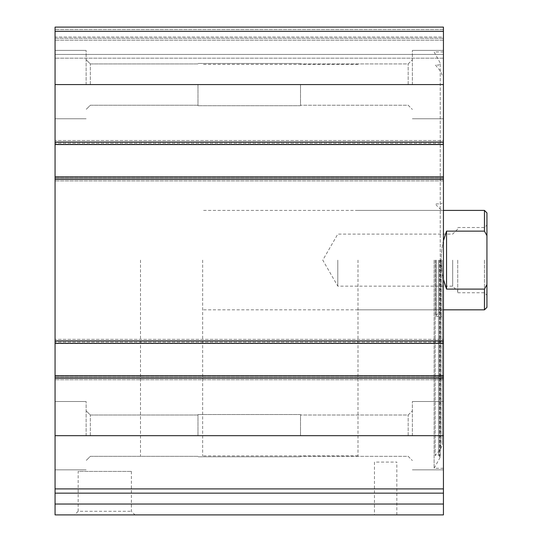 <?xml version="1.0" encoding="UTF-8"?>
<svg xmlns="http://www.w3.org/2000/svg" width="542" height="542" viewBox="0 0 542 542"><rect width="100%" height="100%" fill="white"/><g stroke="black" fill="none" stroke-linecap="round" stroke-linejoin="round"><path stroke-width="0.41" stroke-dasharray="2.71 2.03" d="M443.437 31.341L443.437 144.545L443.437 143.305L443.437 144.545L55.06 144.545L55.06 27.1L55.06 38.286L55.06 27.1L443.437 27.1L55.06 27.1L443.437 27.1L55.06 27.1L443.437 27.1L443.437 40.149L443.437 27.1L443.437 31.341L55.06 31.341M443.437 176.855L443.437 343.391L443.437 342.151L443.437 343.391L55.06 343.391L55.06 140.507L55.06 144.545L443.437 144.233L443.437 180.899L443.437 176.855L443.437 178.101L443.437 176.855L55.06 176.855M55.06 493.152L443.437 493.152L55.06 493.152L55.06 514.9L443.437 514.9L443.437 493.152L55.06 493.152L55.06 339.353L55.06 343.391L443.437 343.079L443.437 379.746L443.437 375.708L443.437 376.947L443.437 375.708L55.06 375.708M443.437 493.152L443.437 375.708M74.552 514.9L134.999 514.9L74.552 514.9L78.163 511.289L131.388 511.289L78.163 511.289L78.163 471.404L131.388 471.404L78.163 471.404M374.461 514.9L396.832 514.9L374.461 514.9L374.461 462.082L396.832 462.082L374.461 462.082M443.437 260.126L443.437 468.295L443.437 260.126M443.437 435.673L443.437 401.493L443.437 469.846L443.437 401.493L443.437 435.673L55.06 435.673L55.06 469.846L55.06 401.493L55.06 435.673M443.437 339.353L443.437 343.079L443.437 339.353L443.437 341.216L443.437 339.353L55.06 339.353L443.437 339.353M443.437 342.151L443.437 341.216L443.437 342.151L55.06 342.151L443.437 342.151M443.437 140.507L443.437 144.233L443.437 140.507L443.437 142.37L443.437 140.507L55.06 140.507L443.437 140.507M443.437 143.305L443.437 142.37L443.437 143.305L55.06 143.305L443.437 143.305M443.437 54.444L443.437 38.286L443.437 58.17L443.437 54.444L55.06 54.444L55.06 58.17L55.06 38.286L55.06 54.444L443.437 54.444M443.437 37.046L443.437 38.286L443.437 37.046L55.06 37.046L55.06 38.286L55.06 29.586L55.06 37.046L443.437 37.046M55.06 84.579L55.06 50.399L55.06 118.759L55.06 50.399L55.06 84.579L443.437 84.579M55.06 376.947L55.06 379.746L55.06 376.947L443.437 376.947L55.06 376.947M55.06 178.101L55.06 180.899L55.06 178.101L443.437 178.101L55.06 178.101M55.06 38.286L55.06 40.149L55.06 38.286L443.437 38.286L55.06 38.286M443.437 379.746L55.06 379.746L443.437 379.746M443.437 180.899L55.06 180.899L443.437 180.899M443.437 58.17L55.06 58.17L443.437 58.17M443.437 144.545L55.06 144.545M443.437 343.391L55.06 343.391M412.367 435.673L412.367 401.493L412.367 435.673M408.167 435.673L408.167 415.016L408.167 435.673M300.519 435.673L300.519 414.542L300.519 435.673M197.986 435.673L197.986 414.542L197.986 435.673M90.338 435.673L90.338 415.016L90.338 435.673M86.131 435.673L86.131 401.493L86.131 435.673M412.367 84.579L412.367 50.399L412.367 84.579M408.167 84.579L408.167 63.929L408.167 84.579M300.519 84.579L300.519 105.71L300.519 84.579M197.986 84.579L197.986 105.71L197.986 84.579M90.338 84.579L90.338 63.929L90.338 84.579M86.131 84.579L86.131 50.399L86.131 84.579M434.115 260.126L434.115 468.295L434.115 260.126M435.192 260.126L435.192 455.463L435.192 260.126M442.197 260.126L442.197 444.853L442.197 260.126M440.951 260.126L440.951 316.365L440.951 260.126M435.985 260.126L435.985 316.365L435.985 260.126M140.507 260.126L140.507 455.869L140.507 260.126M357.998 260.126L357.998 455.869L357.998 260.126M486.94 212.898L486.94 307.355M486.94 260.126L486.94 295.234L486.94 260.126M484.453 210.411L484.453 231.143L486.94 235.655M486.94 284.597L484.453 289.103L484.453 309.834M202.647 260.126L202.647 455.869L202.647 260.126M484.453 289.103L446.547 289.103C443.01 280.417 441.215 270.756 441.168 260.126C441.215 249.496 443.01 239.835 446.547 231.143L484.453 231.143M443.437 240.729C440.422 253.663 440.422 266.589 443.437 279.523M446.547 289.103L446.547 231.143M484.453 260.126L484.453 292.748L484.453 260.126M457.733 260.126L457.733 292.748L457.733 260.126M452.685 260.126L452.685 286.149L452.685 260.126M337.802 260.126L337.802 286.149L337.802 260.126M443.437 142.058L55.06 142.058M443.437 179.341L55.06 179.341M443.437 340.904L55.06 340.904M443.437 488.911L55.06 488.911M443.437 378.194L55.06 378.194M443.437 504.026L55.06 504.026M443.437 377.882L55.06 377.882L443.437 377.882M443.437 376.019L55.06 376.019L443.437 376.019M443.437 343.079L55.06 343.079L443.437 343.079M443.437 341.216L55.06 341.216L443.437 341.216M443.437 179.029L55.06 179.029L443.437 179.029M443.437 177.166L55.06 177.166L443.437 177.166M443.437 144.233L55.06 144.233L443.437 144.233M443.437 142.37L55.06 142.37L443.437 142.37M443.437 29.586L55.06 29.586L443.437 29.586M443.437 40.149L55.06 40.149L443.437 40.149M439.989 260.126L439.989 458.126L439.989 260.126M439.447 260.126L439.447 455.666L439.447 260.126M438.525 260.126L438.525 455.023L438.525 260.126M440.741 260.126L440.741 448.851L440.741 260.126M436.174 260.126L436.174 314.997L436.174 260.126M396.832 514.9L396.832 462.082M131.388 471.404L131.388 511.289L134.999 514.9M443.437 401.493L412.367 401.493L443.437 401.493M443.437 469.846L412.367 469.846L443.437 469.846M408.167 456.323L412.367 460.531L408.167 456.323L300.519 456.323L408.167 456.323M408.167 415.016L412.367 410.816L408.167 415.016L300.519 415.016L408.167 415.016M300.519 414.542L197.986 414.542L300.519 414.542M300.519 456.798L197.986 456.798L300.519 456.798M197.986 415.016L90.338 415.016L86.131 410.816L90.338 415.016L197.986 415.016M197.986 456.323L90.338 456.323L86.131 460.531L90.338 456.323L197.986 456.323M86.131 401.493L55.06 401.493L86.131 401.493M86.131 469.846L55.06 469.846L86.131 469.846M443.437 50.399L412.367 50.399L443.437 50.399M443.437 118.759L412.367 118.759L443.437 118.759M408.167 105.229L412.367 109.437L408.167 105.229L300.519 105.229L408.167 105.229M408.167 63.929L412.367 59.722L408.167 63.929L300.519 63.929L408.167 63.929M300.519 63.455L197.986 63.455L300.519 63.455M300.519 105.71L197.986 105.71L300.519 105.71M197.986 63.929L90.338 63.929L86.131 59.722L90.338 63.929L197.986 63.929M197.986 105.229L90.338 105.229L86.131 109.437L90.338 105.229L197.986 105.229M86.131 50.399L55.06 50.399L86.131 50.399M86.131 118.759L55.06 118.759L86.131 118.759M443.437 51.957L434.115 51.957L440.239 63.055L438.525 65.23L435.192 64.789L440.741 71.402L442.197 75.399M443.437 468.295L434.115 468.295L440.239 457.191L440.239 63.055L440.239 457.191L438.525 455.023L435.192 455.463L440.741 448.851L442.197 444.853M435.985 316.365L440.951 316.365L442.197 317.077M435.985 203.887L440.951 203.887L442.197 203.169M440.951 310.458L435.985 315.451M440.951 209.795L435.985 204.801M357.998 64.383L202.647 64.383M357.998 455.869L202.647 455.869M440.951 210.411L357.998 210.411M440.951 309.834L357.998 309.834M443.437 210.411L202.647 210.411M443.437 309.834L202.647 309.834M457.733 292.748L484.453 292.748L486.94 295.234M457.733 227.505L484.453 227.505L486.94 225.018M457.733 229.056L452.685 234.103L337.802 234.103L322.775 260.126L337.802 286.149L452.685 286.149L457.733 291.196"/><path stroke-width="0.81" d="M443.437 488.911L443.437 27.1L55.06 27.1L55.06 493.152L443.437 493.152L443.437 488.911L55.06 488.911M443.437 504.026L55.06 504.026L55.06 514.9L443.437 514.9L443.437 493.152M55.06 504.026L55.06 493.152M443.437 144.545L55.06 144.545M443.437 176.855L55.06 176.855M443.437 375.708L55.06 375.708M443.437 343.391L55.06 343.391M486.94 284.597L484.453 289.103L484.453 309.834L486.94 307.355L486.94 212.898L484.453 210.411L443.437 210.411M486.94 235.655L484.453 231.143L484.453 210.411M484.453 289.103L446.547 289.103L446.547 231.143L443.437 240.729M443.437 279.523L446.547 289.103M484.453 231.143L446.547 231.143M443.437 435.673L55.06 435.673M443.437 378.194L55.06 378.194M443.437 340.904L55.06 340.904M443.437 179.341L55.06 179.341M443.437 31.341L55.06 31.341M443.437 84.579L55.06 84.579M443.437 142.058L55.06 142.058M484.453 309.834L443.437 309.834"/></g></svg>

